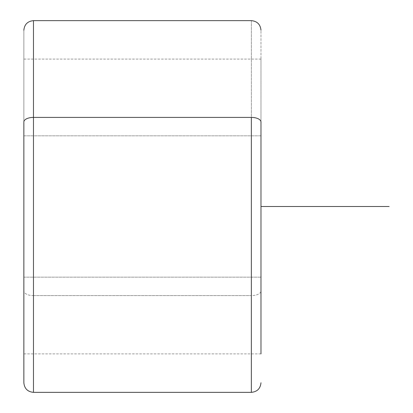 <?xml version="1.0" encoding="UTF-8"?>
<svg xmlns="http://www.w3.org/2000/svg" width="413" height="413" viewBox="0 0 413 413"><rect width="100%" height="100%" fill="white"/><g stroke="black" fill="none" stroke-linecap="round" stroke-linejoin="round"><path stroke-width="0.31" stroke-dasharray="2.06 1.55" d="M260.975 277.164L260.975 135.836L23.856 135.836L23.856 353.9L23.856 277.164L260.975 277.164L23.856 277.164L23.856 59.1L23.856 135.836L260.975 135.836L260.975 59.1L260.975 277.164M260.975 290.995L260.975 353.9L260.975 290.995A9.613 4.61 0 0 1 251.362 295.6L251.362 392.35L251.362 295.6A9.613 4.61 180 0 0 260.975 290.995L260.975 30.495L260.975 290.995M251.362 20.65L251.362 295.6L33.468 295.6L33.468 392.35L33.468 295.6L251.362 295.6L251.362 20.65M23.856 353.9L23.856 30.495L23.856 353.9L260.975 353.9M23.856 277.164L23.856 59.296L23.856 277.164M33.468 20.65L33.468 295.6A9.613 4.61 0 0 1 23.856 290.995A9.613 4.61 180 0 0 33.468 295.6L33.468 20.65M260.975 206.5L260.975 334.675M260.975 59.1L23.856 59.1"/><path stroke-width="0.62" d="M260.975 353.9L260.975 122.005L260.975 353.9M23.856 382.737C24.424 388.576 27.63 391.782 33.468 392.35L33.468 117.4L33.468 392.35L251.362 392.35L251.362 117.4A9.613 4.61 0 0 1 260.975 122.005A9.613 4.61 180 0 0 251.362 117.4L251.362 392.35C257.201 391.782 260.402 388.576 260.975 382.737M23.856 122.005L23.856 382.722L23.856 122.005A9.613 4.61 0 0 1 33.468 117.4L251.362 117.4L33.468 117.4L33.468 20.65L33.468 117.4A9.613 4.61 180 0 0 23.856 122.005M260.975 206.5L389.144 206.5M23.856 30.263C24.424 24.424 27.63 21.218 33.468 20.65L251.362 20.65C257.201 21.218 260.402 24.424 260.975 30.263"/></g></svg>
